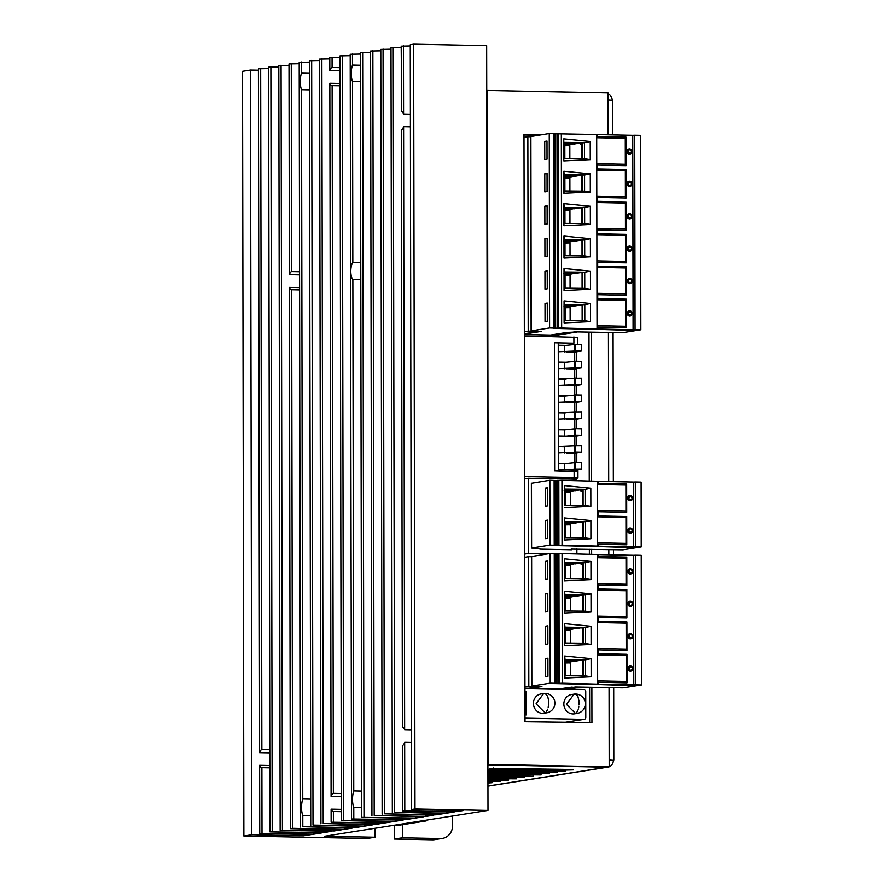 <?xml version="1.0" encoding="UTF-8"?>
<svg xmlns="http://www.w3.org/2000/svg" width="884" height="884" viewBox="0 0 884 884"><rect width="100%" height="100%" fill="white"/><g stroke="black" fill="none" stroke-linecap="round" stroke-linejoin="round"><path stroke-width="1.33" d="M576.766 445.536L576.744 436.033M524.345 335.931L577.705 337.401L577.716 344.451M564.644 469.835L564.633 463.548L574.467 462.542L574.478 469.017L566.279 469.868L577.937 470.1L577.948 478.034L571.119 479.117M576.788 462.376L576.777 452.884M576.733 428.685L576.722 419.182M576.699 411.833L576.688 402.331M576.677 394.982L576.655 385.479M576.644 378.131L576.633 368.639M576.611 361.28L576.6 351.788M573.904 343.246L554.434 342.848L573.904 343.246L573.893 336.926M558.478 470.929L558.257 345.279L566.058 345.434L558.257 345.478M558.257 345.279L558.257 343.335M576.6 352.329L574.688 352.086L574.711 361.368M576.633 369.18L574.722 368.937L574.733 378.219M576.655 386.032L574.755 385.789L574.766 395.071M576.688 402.872L574.777 402.64L574.799 411.922M576.722 419.723L574.81 419.491L574.821 428.773M576.744 436.574L574.843 436.331L581.639 435.259L581.628 428.784L575.539 428.663L575.55 435.138L581.639 435.259M564.578 436.132L564.567 429.856L574.412 428.839L574.423 435.315L566.224 436.166L574.843 436.331L574.854 445.624M576.777 453.426L574.865 453.183L574.887 462.476M566.279 469.868L558.467 469.713M577.937 471.713L554.655 470.852L554.434 342.848M577.948 478.034L574.136 477.559L574.125 471.238M524.588 476.564L574.136 477.559M564.633 463.548L558.456 463.426M566.268 463.382L558.456 463.227M574.898 470.034L581.694 468.962L581.683 462.476L574.467 462.542M558.434 446.376L574.434 445.691L574.445 452.166L558.445 452.862M566.246 453.017L574.865 453.183L581.672 452.111L581.661 445.624L574.434 445.691M564.611 452.984L564.6 446.707L558.434 446.575M566.235 446.531L564.6 446.707M566.224 436.166L558.412 436.011M574.445 452.166L575.583 451.989L575.572 445.503M581.672 452.111L575.583 451.989M564.567 429.856L558.401 429.734M566.213 429.679L558.401 429.525M558.368 412.673L574.379 411.988L574.39 418.463L558.379 419.16M566.191 419.314L574.81 419.491L581.606 418.408L581.595 411.933L574.379 411.988M574.412 428.839L575.539 428.663M574.423 435.315L575.55 435.138M564.556 419.281L564.544 413.005L558.368 412.883M566.18 412.828L564.544 413.005M564.522 402.43L564.511 396.154L574.346 395.137L574.368 401.612L558.356 402.308M566.158 402.463L574.777 402.64L581.584 401.557L581.573 395.082L575.484 394.96L575.495 401.435L581.584 401.557M574.39 418.463L575.528 418.287L575.517 411.811M581.606 418.408L575.528 418.287M564.511 396.154L558.345 396.032M566.147 395.988L558.345 395.822M558.312 378.982L574.324 378.286L574.335 384.772L558.323 385.457M566.136 385.612L574.755 385.789L581.55 384.706L581.539 378.23L574.324 378.286M574.346 395.137L575.484 394.96M574.368 401.612L575.495 401.435M564.489 385.579L564.478 379.302L558.312 379.181M566.125 379.137L564.478 379.302M564.467 368.727L564.456 362.451L574.291 361.434L574.302 367.921L558.301 368.606M566.103 368.761L574.722 368.937L581.517 367.854L581.506 361.379L575.429 361.258L575.44 367.733L581.517 367.854M574.335 384.772L575.462 384.584L575.451 378.109M581.55 384.706L575.462 384.584M564.456 362.451L558.29 362.329M566.091 362.285L558.279 362.131M566.058 345.434L574.269 344.583L574.28 351.07L558.268 351.755M566.069 351.909L574.688 352.086L581.495 351.014L581.484 344.528L574.269 344.583M574.291 361.434L575.429 361.258M574.302 367.921L575.44 367.733M564.434 351.876L564.423 345.6M575.396 344.406L575.407 350.893L581.495 351.014M574.28 351.07L575.407 350.893M574.478 469.017L581.694 468.962M575.606 462.354L575.617 468.84M528.278 688.393L540.08 686.525L524.963 686.912M565.075 689.133L577.119 687.708L571.705 687.155L558.688 689.001M524.731 557.296L528.599 556.688L528.82 686.304M569.937 769.456L489.659 768.34L565.848 770.097L573.362 769.887L569.937 769.456M487.913 764.859L606.7 767.235A7.138 6.685 81 0 0 608.877 766.892M487.946 783.025L492.145 782.683L487.946 782.362M487.946 781.633L500.3 781.39L487.946 780.915M487.946 780.185L508.466 780.108L487.946 779.456M487.935 778.727L516.621 778.815L487.935 777.997M487.935 777.268L524.776 777.522L487.935 776.55M487.935 775.821L532.942 776.229L487.935 775.091M487.935 774.362L541.096 774.936L487.935 773.633M487.935 772.903L549.262 773.644L487.924 772.185M487.924 771.456L557.417 772.351L487.924 770.726M487.924 769.997L565.572 771.058L487.924 769.279M487.99 810.396L486.664 45.659L413.657 44.2L410.264 44.741L411.59 809.479L414.994 808.937L487.99 810.396L324.804 836.231L374.993 837.236L374.982 828.286M299.201 63.736L289.002 63.935L289.366 274.692L299.577 274.902M289.366 274.692A9.094 3.171 91.1 0 1 291.632 271.609L299.566 271.775M299.599 287.598L289.388 287.388A9.094 3.171 91.1 0 0 291.466 289.775A9.094 3.171 91.1 0 0 291.665 289.753L299.599 289.919M289.388 287.388L290.339 828.673L342.042 829.711L334.119 830.96L334.108 829.546M291.665 289.753L292.604 828.319L344.318 829.347L344.307 827.932M290.339 828.673L292.604 828.319M411.59 809.479L463.304 810.506L456.509 811.589L402.529 810.904L454.243 811.943L446.309 813.203L394.596 812.164L444.044 813.556L436.11 814.816L384.396 813.777L433.845 815.17L425.911 816.429L374.197 815.391L423.646 816.783L415.712 818.043L361.733 817.369L413.436 818.407L405.513 819.656L351.534 818.982L403.237 820.02L395.314 821.269L341.334 820.595L393.037 821.634L385.115 822.894L331.135 822.208L382.838 823.247L374.915 824.507L323.201 823.468L372.639 824.86L364.716 826.12L313.002 825.081L362.44 826.474L354.517 827.733L302.803 826.695L352.241 828.087L344.318 829.347M291.267 63.582L291.632 271.609M410.264 45.946L401.192 46.178L401.701 111.638M401.192 47.592L390.993 47.791L392.33 812.529M390.993 49.206L380.794 49.405L382.131 814.142M380.794 50.819L370.595 51.018L371.932 815.755M370.595 52.432L360.396 52.631L361.733 817.369M360.396 54.046L350.197 54.244L351.534 818.982M350.197 55.659L339.997 55.858L341.334 820.595M339.997 57.272L329.798 57.482L329.82 70.565L340.031 70.775M329.798 58.896L319.599 59.095L320.936 823.833M319.599 60.51L309.4 60.709L310.737 825.446M309.4 62.123L299.201 62.322L300.538 827.059M289.002 65.35L278.803 65.549L280.14 830.286L331.843 831.325L323.92 832.573L323.909 831.159M278.803 66.963L268.603 67.162L269.94 831.899L323.92 832.573M268.603 68.576L258.404 68.786L259.598 752.638L269.797 752.836M258.404 70.201L250.47 70.035L242.536 71.295L243.873 836.032L367.059 838.496L374.993 837.236M612.225 100.201A7.138 6.685 81 0 0 608.026 93.803M609.186 760.163L613.827 760.096L609.186 759.721L609.198 766.848L488.598 764.428L487.416 90.433L608.015 92.842L608.026 99.969L612.678 100.356L612.745 134.932M540.025 135.02L523.991 134.578L525.019 721.742L591.937 722.593L591.871 687.354M591.639 554.345L591.639 549.318M591.518 481.106L591.252 332.207M487.913 764.538L488.598 764.428M609.198 766.848L487.913 764.826M487.416 90.433L486.741 90.533M414.994 808.937L413.657 44.2M243.873 836.032L251.807 834.772L303.521 835.811L303.51 834.397M269.94 831.899L321.643 832.938L313.721 834.198L259.741 833.513L311.444 834.551L303.521 835.811M280.14 830.286L334.119 830.96M402.353 824.706L402.375 837.789L440.398 838.54A12.984 12.144 81 0 0 442.398 838.408A12.984 12.144 81 0 0 452.542 825.822L452.52 816.009M442.398 838.408L434.464 839.667A12.984 12.144 -99 0 1 432.464 839.8L440.398 838.54M402.375 837.789L394.441 839.038L394.419 825.214M394.441 839.038L432.464 839.8M250.47 70.035L251.807 834.772M262.007 833.159L261.896 767.699L269.83 767.864M261.896 767.699A9.094 3.171 91.1 0 1 261.697 767.721A9.094 3.171 91.1 0 1 259.62 765.334L269.819 765.544M259.598 752.638A9.094 3.171 91.1 0 1 261.863 749.555L269.797 749.709M313.721 834.198L313.709 832.772M260.67 68.422L261.863 749.555M270.869 66.808L272.206 831.546M282.405 829.932L281.068 65.195M259.741 833.513L259.62 765.334M302.803 826.695L302.781 815.512A11.359 3.956 91.1 0 1 302.759 799.003L301.521 89.66A11.359 3.956 91.1 0 1 301.488 73.151L301.466 61.968M301.521 89.66L309.455 89.814M309.422 73.306L301.488 73.151M354.517 827.733L354.506 826.319M313.002 825.081L311.665 60.344M364.716 826.12L364.705 824.706M323.201 823.468L321.864 58.731M374.915 824.507L374.904 823.092M329.82 70.565A9.094 3.171 91.1 0 1 332.086 67.482L340.02 67.648M340.053 83.472L329.842 83.273A9.094 3.171 91.1 0 0 331.92 85.649A9.094 3.171 91.1 0 0 332.119 85.638L340.053 85.792M332.064 57.117L332.086 67.482M385.115 822.894L385.104 821.479M343.6 820.241L342.263 55.504M395.314 821.269L395.303 819.855M353.799 818.628L353.777 807.435A11.359 3.956 91.1 0 1 353.755 790.926L352.86 279.466A9.094 3.171 91.1 0 1 350.804 271.322A9.094 3.171 91.1 0 1 352.827 262.526L352.517 81.582A11.359 3.956 91.1 0 1 352.484 65.073L352.462 53.891M352.86 279.466L360.794 279.631M360.76 262.681L352.827 262.526M405.513 819.656L405.502 818.241M352.517 81.582L360.451 81.748M360.418 65.239L352.484 65.073M363.998 817.015L362.661 52.278M415.712 818.043L415.701 816.628M374.197 815.391L372.86 50.664M425.911 816.429L425.9 815.015M384.396 813.777L383.059 49.04M436.11 814.816L436.099 813.402M394.596 812.164L393.258 47.427M446.309 813.203L446.298 811.788M401.314 111.627A9.094 3.171 91.1 0 1 401.502 111.616A9.094 3.171 91.1 0 1 403.579 113.992L410.386 114.135M403.601 126.699A9.094 3.171 91.1 0 1 401.336 129.771L402.386 727.311A9.094 3.171 91.1 0 1 402.585 727.289A9.094 3.171 91.1 0 1 404.651 729.676L403.601 126.699L410.408 126.832M403.458 45.813L403.579 113.992M456.509 811.589L456.498 810.374M404.795 810.551L404.673 742.372L411.48 742.505M411.458 729.808L404.651 729.676M404.673 742.372A9.094 3.171 91.1 0 1 402.419 745.455L402.529 810.904M353.777 807.435L361.711 807.6M361.689 791.081L353.755 790.926M333.401 821.855L333.378 811.49L341.323 811.645M329.842 83.273L331.091 796.418L341.29 796.628M331.091 796.418A9.094 3.171 91.1 0 1 333.356 793.335L341.29 793.5M333.378 811.49A9.094 3.171 91.1 0 1 333.191 811.501A9.094 3.171 91.1 0 1 331.113 809.125L341.312 809.324M332.119 85.638L333.356 793.335M331.135 822.208L331.113 809.125M302.781 815.512L310.715 815.667M310.693 799.158L302.759 799.003M537.759 135.374L523.991 134.998M588.987 332.163L589.252 481.051M589.363 549.273L589.374 554.29M589.606 687.31L589.672 722.559M609.198 766.771A7.138 6.685 81 0 0 613.385 760.24M398.75 825.258A3.249 1.127 -88.9 0 0 398.817 825.269A3.249 1.127 -88.9 0 0 398.883 825.258L426.088 820.949A3.249 1.127 -88.9 0 0 426.806 820.087M524.002 137.34L527.858 136.733L528.201 331.146L524.345 331.765M527.858 136.733L530.765 136.788M524.345 333.765L538.997 331.445L528.201 331.146M549.019 336.428L576.257 332.108L567.373 332.384L550.61 335.036L524.345 334.506M576.501 331.92L576.501 332.561M524.599 478.874L528.455 478.266L528.588 553.439L547.981 553.826M524.731 554.058L528.588 553.439M528.455 478.266L576.512 479.227L576.766 480.73M576.523 480.719L576.512 479.227M571.462 549.097L571.473 549.76L539.837 549.13L539.837 548.489M576.644 553.959L576.633 549.019M576.876 549.019L576.887 553.959M528.599 556.688L531.505 556.743M577.119 687.067L577.119 687.708M524.963 691.564L526.124 691.586L524.963 691.774M565.428 722.25L583.959 719.322A1.945 1.823 81 0 0 585.783 717.41L585.738 691.487A1.945 1.823 81 0 0 583.904 689.509L524.963 688.327M525.008 714.902L526.157 714.924L526.124 691.586M583.959 719.322L525.019 718.139M546.699 712.802L544.091 713.222A9.757 9.127 -99 0 1 542.588 713.322A9.757 9.127 -99 0 1 533.461 704.205A9.757 9.127 -99 0 1 541.041 693.951L543.649 693.542L536.069 703.797L545.185 712.902L546.688 712.802A9.735 9.735 0 0 0 545.649 693.465M577.119 713.41L574.512 713.83A9.757 9.127 -99 0 1 572.998 713.929A9.757 9.127 -99 0 1 563.881 704.813A9.757 9.127 -99 0 1 571.462 694.559L574.059 694.15L566.478 704.404L575.606 713.51L577.108 713.41A9.735 9.735 0 0 0 576.07 694.073M548.533 700.239L547.726 696.382L545.152 693.443L545.903 693.575M548.522 704.349L548.511 700.946M548.179 707.322L548.367 706.018M578.943 700.846L577.849 696.194L575.838 694.062M578.998 703.233L578.932 701.553M578.987 703.244L578.943 704.957M578.589 707.929L578.788 706.625M582.755 305.157L564.423 304.98M582.125 305.135L582.147 320.759M569.208 306.737L569.208 307.776M574.777 305.72L569.882 306.748L564.423 306.649M579.241 305.267L576.722 305.621M629.309 330.329L549.594 327.986L549.251 133.561L530.886 136.545M554.655 133.782L549.251 133.561M549.594 327.986L531.229 330.892L541.284 331.412L524.345 334.097M544.765 159.551L547.03 159.197L546.997 141.042L544.732 141.407L544.765 159.551M544.82 191.95L547.086 191.596L547.052 173.452L544.787 173.805L544.82 191.95M544.875 224.359L547.141 224.006L547.108 205.85L544.842 206.215L544.875 224.359M545.041 321.566L547.307 321.212L547.273 303.068L545.008 303.422L545.041 321.566M544.986 289.167L547.251 288.803L547.218 270.659L544.953 271.023L544.986 289.167M544.931 256.758L547.196 256.404L547.163 238.26L544.898 238.614L544.931 256.758M524.345 334.55L551.296 335.091L574.954 331.887L622.48 332.716L640.845 329.809L640.502 135.385L634.723 135.263L635.066 329.688L633.165 329.776L632.745 135.363L633.077 329.765L597.794 329.058L597.794 327.113L626.38 327.688L626.336 299.168L625.574 300.372L625.618 326.295L597.031 325.721L596.976 299.798L597.739 298.593L626.336 299.168M629.309 330.384L633.165 329.776M635.066 329.688L640.845 329.809M634.723 135.263L632.822 135.351M568.92 144.722L568.92 145.75M584.335 142.644L580.313 143.274L580.324 144.247L581.882 144.092L581.915 158.678L582.501 158.689M574.49 143.694L569.594 144.733L564.147 144.622M578.954 143.252L576.434 143.595M581.738 143.053L564.136 142.954M597.507 165.087L596.744 163.695L596.755 170.181L597.518 168.977L597.507 165.087L626.104 165.662L626.049 137.142L597.462 136.578L597.451 134.633L596.689 134.534L554.776 133.793M558.213 133.683L558.555 328.108L553.848 328.417L617.894 329.865M617.894 330.108L633.077 329.765M632.745 135.34L597.451 134.633M597.739 298.593L597.739 294.703L626.325 295.278L626.281 266.758L625.518 267.962L625.563 293.886L596.965 293.311L596.921 267.388L597.683 266.195L626.281 266.758M597.683 266.195L597.683 262.305L626.27 262.88L626.226 234.359L625.463 235.564L625.507 261.487L596.91 260.913L596.866 234.989L597.628 233.785L626.226 234.359M597.628 233.785L597.628 229.895L626.215 230.47L626.17 201.95L625.408 203.154L625.452 229.078L596.855 228.503L596.811 202.58L597.573 201.386L626.17 201.95M597.573 201.386L597.562 197.497L626.159 198.071L626.104 169.551L625.353 170.756L625.397 196.679L596.799 196.104L596.755 170.181L625.353 170.756M597.518 168.977L626.104 169.551M629.076 148.899A2.597 2.431 81 0 0 629.43 154.059A2.597 2.431 81 0 0 629.883 154.026M629.132 181.297A2.597 2.431 81 0 0 629.485 186.469A2.597 2.431 81 0 0 629.938 186.436M629.187 213.707A2.597 2.431 81 0 0 629.541 218.867A2.597 2.431 81 0 0 629.994 218.834M629.353 310.914A2.597 2.431 81 0 0 629.706 316.085A2.597 2.431 81 0 0 630.17 316.052M629.298 278.515A2.597 2.431 81 0 0 629.651 283.676A2.597 2.431 81 0 0 630.115 283.642M629.242 246.106A2.597 2.431 81 0 0 629.596 251.277A2.597 2.431 81 0 0 630.06 251.244M561.329 133.628L561.66 328.052L558.555 328.108M596.689 134.534L596.7 137.771L597.462 136.578M625.286 138.346L625.331 164.269L596.744 163.695L596.7 137.771L625.286 138.346L626.049 137.142M597.562 197.497L596.799 196.104L596.811 202.58L625.408 203.154M597.628 229.895L596.855 228.503L596.866 234.989L625.463 235.564M597.683 262.305L596.91 260.913L596.921 267.388L625.518 267.962M597.739 294.703L596.965 293.311L596.976 299.798L625.574 300.372M597.794 327.113L597.031 325.721L597.031 328.958L561.66 328.052M563.826 160.91L563.782 138.876L563.826 160.91L590.258 159.639L590.225 141.495L563.782 138.876M584.7 191.209L564.224 190.977L563.881 193.309L563.848 171.275L564.191 174.778L584.667 174.999M563.881 193.309L590.313 192.049L590.28 173.905L563.848 171.275M584.755 223.608L564.279 223.376L584.722 223.575L590.368 224.448L563.937 225.718L563.904 203.685L564.246 207.176L584.722 207.408M584.434 207.453L582.578 207.751L584.622 207.464L584.655 223.564L590.368 224.448L590.335 206.303L563.904 203.685M584.921 320.826L564.445 320.594L564.114 322.925L564.069 300.892L564.423 304.394L584.888 304.615M564.114 322.925L590.534 321.666L590.501 303.521L564.069 300.892M584.865 288.416L564.39 288.184L584.843 288.383L590.479 289.256L564.047 290.527L564.014 268.493L564.368 271.985L584.832 272.217M584.545 272.261L582.7 272.559L584.733 272.272L584.766 288.372L590.479 289.256L590.446 271.112L564.014 268.493M584.81 256.017L564.335 255.785L584.777 255.984L590.424 256.857L563.992 258.117L563.959 236.083L564.312 239.586L584.777 239.807M584.49 239.851L582.633 240.15L584.678 239.873L584.711 255.973L590.424 256.857L590.39 238.713L563.959 236.083M625.331 164.269L626.104 165.662M597.794 329.058L597.031 328.958M582.247 320.693L582.755 305.742M584.6 304.66L590.501 303.521L584.854 304.671L564.423 304.394L564.445 320.594L584.899 320.793L590.534 321.666L584.766 320.793M582.777 320.77L582.755 304.958M584.821 320.781L584.788 304.682M582.7 272.747L564.368 272.57M582.07 272.736L582.092 288.361M569.141 274.338L569.152 275.366M574.722 273.311L569.826 274.349L564.368 274.239M579.186 272.869L576.666 273.211M582.18 288.294L582.7 273.344M582.7 272.559L582.722 288.361M584.733 272.272L590.446 271.112L584.788 272.261L564.368 271.985L564.047 290.527M582.644 240.349L564.312 240.172M582.004 240.326L582.037 255.951M569.086 241.929L569.086 242.967M574.655 240.912L569.771 241.94L564.312 241.84M579.13 240.459L576.611 240.813M582.125 255.885L582.644 240.934M582.633 240.15L582.666 255.962M584.678 239.873L590.39 238.713L584.733 239.862L564.312 239.586L563.992 258.117M582.578 207.939L564.246 207.762M581.948 207.928L581.981 223.553M569.031 209.53L569.031 210.558M574.6 208.502L569.716 209.541L564.257 209.431M579.064 208.06L576.545 208.403M582.07 223.486L582.578 208.536M582.578 207.751L582.611 223.553M584.622 207.464L590.335 206.303L584.678 207.453L564.246 207.176L563.937 225.718M582.523 175.54L564.191 175.363M581.893 175.518L581.926 191.143M568.976 177.12L568.976 178.159M574.545 176.104L569.661 177.132L564.202 177.032M579.009 175.651L576.49 176.004M582.015 191.077L582.523 176.126M584.379 175.043L590.28 173.905L584.622 175.054L564.191 174.778L564.224 190.977L584.667 191.176L590.313 192.049L584.545 191.176M582.556 191.154L582.523 175.341M584.589 191.165L584.567 175.065M569.959 223.431L569.937 210.48L564.257 210.602M568.699 209.519L568.699 210.58M570.025 255.841L570.003 242.879L564.312 243.012M568.755 241.929L568.755 242.978M570.081 288.239L570.058 275.289L564.368 275.41M568.81 274.327L568.81 275.388M570.136 320.649L570.114 307.687L564.423 307.82M568.865 306.737L568.865 307.787M569.904 191.032L569.882 178.071L564.202 178.203M568.644 177.12L568.644 178.17M576.545 176.049L574.28 176.402M568.987 176.457L573.606 175.938L568.987 176.457M565.948 176.391L570.556 175.883L565.948 176.391M563.616 176.347L567.517 175.817L564.191 176.049M576.6 208.447L574.335 208.812M569.042 208.856L573.661 208.348L569.042 208.856M566.003 208.801L570.611 208.281L566.003 208.801M563.672 208.757L567.572 208.226L564.257 208.458M576.655 240.857L574.39 241.21M569.097 241.266L573.716 240.746L569.097 241.266M566.058 241.199L570.677 240.691L566.058 241.199M563.738 241.155L567.627 240.625L564.312 240.857M576.711 273.255L574.456 273.62M569.152 273.664L573.771 273.156L569.152 273.664M566.114 273.609L570.732 273.09L566.114 273.609M563.793 273.565L567.683 273.034L564.368 273.267M626.38 327.688L625.618 326.295M626.325 295.278L625.563 293.886M626.27 262.88L625.507 261.487M626.215 230.47L625.452 229.078M626.159 198.071L625.397 196.679M584.633 158.8L564.169 158.567L584.611 158.766L590.258 159.639M581.915 158.678L581.882 144.092L582.468 144.048L581.882 144.092M580.324 144.247L582.468 143.915L582.501 158.744M583.131 142.832L584.512 142.678L584.534 158.766M584.512 142.678L590.225 141.495L584.567 142.644L564.136 142.368L584.611 142.6M569.849 158.623L569.826 145.672L564.147 145.794M568.589 144.711L568.589 145.772M576.49 143.639L574.224 144.004M568.931 144.048L573.55 143.54L568.931 144.048M565.893 143.993L570.5 143.473L565.893 143.993M563.561 143.948L567.462 143.418L564.136 143.65M546.997 141.451L544.732 141.407M547.052 173.85L544.787 173.805M547.108 206.259L544.842 206.215M547.284 303.466L545.008 303.422M547.218 271.068L544.953 271.023M547.163 238.658L544.898 238.614M576.766 305.665L574.512 306.019M569.208 306.074L573.826 305.555L569.208 306.074M566.169 306.008L570.788 305.499L566.169 306.008M563.848 305.963L567.749 305.433L564.423 305.665M571.163 549.108L622.855 549.826L641.22 546.92L641.11 482.111L635.331 481.99L635.441 546.798L633.541 546.887L633.342 482.089M641.22 546.92L635.441 546.798M635.331 481.99L633.43 482.078M633.541 546.887L629.684 547.439M629.684 547.494L549.97 545.085L549.859 480.277L531.494 483.272M555.263 480.509L549.859 480.277M549.97 545.085L531.483 548.036L539.837 548.809M545.362 506.278L547.627 505.913L547.605 487.769L545.34 488.123L545.362 506.278M545.417 538.676L547.693 538.323L547.66 520.179L545.395 520.532L545.417 538.676M583.131 522.256L564.799 522.079M582.501 522.245L582.523 537.892M569.583 523.847L569.583 524.875M575.153 522.82L570.257 523.858L564.799 523.748M579.617 522.378L577.097 522.72M564.832 537.693L585.197 537.925L590.91 538.776L564.489 540.036L564.799 521.494L585.274 521.726M582.622 537.803L583.131 522.853M584.987 521.77L590.888 520.621L564.445 518.002L564.489 540.036M564.445 518.002L564.799 521.494L585.23 521.77L590.888 520.621L590.91 538.776M585.197 537.925L585.175 521.792M583.164 537.903L583.131 522.068M598.114 511.814L597.352 510.422L597.363 516.908L598.125 515.703L598.114 511.814L626.712 512.389L626.657 483.868L598.07 483.294L598.059 481.349L597.297 481.261L561.937 480.355L562.047 545.152L554.235 545.494M597.297 481.261L597.308 484.498L625.894 485.073L625.938 510.996L597.352 510.422L597.308 484.498L598.07 483.294M625.994 543.395L597.407 542.831L597.363 516.908L625.949 517.471L625.994 543.395L626.767 544.787L626.712 516.278L625.949 517.471M598.059 481.349L633.342 482.056L633.463 546.865L598.17 546.157L597.407 542.831L597.407 546.069L562.047 545.152M564.765 505.294L564.39 485.592L564.765 505.294L585.142 505.493L590.855 506.366L590.821 488.222L564.39 485.592M564.434 507.637L590.855 506.366M561.937 480.355L558.821 480.41L558.931 545.218M558.821 480.41L555.384 480.52M554.235 545.527L618.27 546.964M618.27 547.207L633.463 546.865M598.17 544.224L626.767 544.787M598.125 515.703L626.712 516.278M629.673 495.626A2.597 2.431 81 0 0 630.027 500.786A2.597 2.431 81 0 0 630.491 500.753M629.74 528.024A2.597 2.431 81 0 0 630.093 533.196A2.597 2.431 81 0 0 630.546 533.151M626.712 512.389L625.938 510.996M626.657 483.868L625.894 485.073M569.528 491.438L569.528 492.476M584.932 489.371L580.921 490.001L580.921 490.974L582.479 490.819L582.523 505.394L583.097 505.405M575.097 490.421L570.202 491.46L564.743 491.349M579.561 489.979L577.042 490.322M585.142 505.493L585.109 489.382L580.921 490.001L564.743 489.681M582.523 505.394L582.479 490.819L583.075 490.775L582.479 490.819M580.921 490.974L583.075 490.631L583.097 505.471M585.109 489.382L590.821 488.222L585.175 489.371L564.743 489.095L585.219 489.316M570.456 505.35L570.434 492.388L564.743 492.521M569.186 491.438L569.197 492.498M577.097 490.366L574.832 490.719M569.539 490.775L574.147 490.266L569.539 490.775M566.489 490.719L571.108 490.2L566.489 490.719M564.169 490.664L568.069 490.145L564.743 490.366M598.17 546.157L597.407 546.069M570.511 537.759L570.489 524.798L564.81 524.93M569.252 523.836L569.252 524.897M577.153 522.764L574.887 523.129M569.594 523.184L574.202 522.665L569.594 523.184M566.545 523.118L571.163 522.61L566.545 523.118M564.224 523.074L568.125 522.543L564.799 522.775M547.605 488.178L545.34 488.123M547.66 520.577L545.395 520.532M569.484 661.884L569.495 662.934M570.755 675.796L570.732 662.834L565.042 662.967M583.374 660.304L565.042 660.127M582.744 660.293L582.766 675.906M569.826 661.884L569.826 662.923M575.396 660.867L570.5 661.906L565.042 661.796M579.86 660.425L575.13 661.166M629.927 685.476L550.213 683.133L549.981 553.517L531.627 556.5M555.384 553.749L549.981 553.517M550.213 683.133L531.848 686.039L541.903 686.559L530.102 688.426M545.494 579.506L547.76 579.153L547.726 560.997L545.461 561.362L545.494 579.506M545.66 676.724L547.925 676.359L547.903 658.215L545.627 658.569L545.66 676.724M545.605 644.314L547.87 643.961L547.837 625.806L545.572 626.17L545.605 644.314M545.55 611.916L547.815 611.551L547.782 593.407L545.516 593.761L545.55 611.916M629.927 685.531L633.784 684.923L633.552 555.307L633.695 684.912L598.413 684.205L598.413 682.26L626.999 682.835L626.955 654.315L626.192 655.519L626.237 681.442L626.999 682.835M635.684 684.835L641.464 684.956L641.231 555.34L635.452 555.218L635.684 684.835L633.784 684.923M641.464 684.956L623.098 687.862L575.583 687.034L559.605 689.023M583.318 627.894L564.986 627.717M582.689 627.883L582.711 643.508M569.76 629.485L569.771 630.513M575.34 628.458L570.445 629.496L564.986 629.386M579.805 628.016L577.285 628.358M585.484 643.563L565.009 643.331L585.44 643.53L591.098 644.403L564.677 645.674L564.633 623.64L564.986 627.132L585.451 627.364M585.164 627.408L583.318 627.706L583.341 643.508M582.81 643.441L583.318 628.491M583.318 627.706L585.352 627.43L585.341 643.53M585.352 627.43L591.064 626.259L591.098 644.403L585.385 643.519M598.247 585.042L597.474 583.65L597.485 590.136L598.247 588.932L598.247 585.042L626.833 585.617L626.789 557.108L598.192 556.533L598.192 554.588L597.429 554.489L562.058 553.583L562.29 683.199L554.467 683.564L618.513 685.012M597.429 554.489L597.429 557.727L626.027 558.301L626.071 584.225L597.474 583.65L597.429 557.727L598.192 556.533M626.126 616.634L597.529 616.06L597.485 590.136L626.082 590.711L626.126 616.634L626.889 618.026L626.844 589.506L626.082 590.711M598.302 621.341L598.302 617.452L597.529 616.06L597.54 622.535L598.302 621.341L626.9 621.916L626.137 623.109L626.181 649.033L626.944 650.425L626.9 621.916M626.181 649.033L597.595 648.458L597.54 622.535L626.137 623.109M598.357 653.74L598.357 649.851L597.595 648.458L597.606 654.945L598.357 653.74L626.955 654.315M626.237 681.442L597.65 680.868L597.606 654.945L626.192 655.519M598.413 682.26L597.65 680.868L597.65 684.106L562.29 683.199M564.556 580.865L564.522 558.832L564.556 580.865L590.987 579.595L590.954 561.451L564.522 558.832M585.539 675.973L565.064 675.741L564.732 678.072L564.688 656.038L565.042 659.541L585.506 659.762M564.732 678.072L591.153 676.812L591.12 658.668L564.688 656.038M564.677 645.674L564.986 627.132L585.407 627.408L591.064 626.259L564.633 623.64M585.429 611.164L564.953 610.932L564.611 613.264L564.578 591.23L564.931 594.733L585.396 594.954M564.611 613.264L591.042 612.004L591.009 593.86L564.578 591.23M562.058 553.583L558.942 553.638L559.174 683.255M558.942 553.638L555.506 553.749M618.513 685.255L633.695 684.912M633.474 555.296L598.192 554.588M598.357 649.851L626.944 650.425M598.302 617.452L626.889 618.026M598.247 588.932L626.844 589.506M629.806 568.854A2.597 2.431 81 0 0 630.159 574.025A2.597 2.431 81 0 0 630.624 573.981M629.972 666.072A2.597 2.431 81 0 0 630.325 671.232A2.597 2.431 81 0 0 630.789 671.199M629.916 633.662A2.597 2.431 81 0 0 630.27 638.834A2.597 2.431 81 0 0 630.734 638.789M629.861 601.264A2.597 2.431 81 0 0 630.215 606.424A2.597 2.431 81 0 0 630.679 606.391M626.833 585.617L626.071 584.225M626.789 557.108L626.027 558.301M569.65 564.677L569.65 565.705M585.064 562.6L581.053 563.23L581.053 564.202L582.611 564.047L582.644 578.633L583.23 578.644M575.219 563.649L570.335 564.688L564.876 564.578M579.694 563.207L577.175 563.55M582.468 563.009L564.876 562.909M585.363 578.755L564.898 578.523L585.33 578.722L590.987 579.595M583.23 578.589L582.611 564.047L583.208 564.003L582.655 564.047M581.053 564.202L583.208 563.87L583.23 578.7M583.871 562.788L585.241 562.633L585.274 578.722M585.241 562.633L590.954 561.451L585.296 562.6L564.865 562.323L585.352 562.556M570.589 578.578L570.556 565.627L564.876 565.749M569.318 564.666L569.318 565.727M635.452 555.218L633.552 555.307M577.219 563.594L574.954 563.959M569.661 564.003L574.28 563.495L569.661 564.003M566.622 563.948L571.241 563.439L566.622 563.948M564.301 563.904L568.191 563.373L564.876 563.605M598.413 684.205L597.65 684.106M582.865 675.84L583.374 660.889M585.23 659.807L591.12 658.668L585.473 659.818L565.042 659.541L565.064 675.741L585.495 675.94L591.153 676.812L585.396 675.94M583.396 675.917L583.374 660.105M585.44 675.928L585.407 659.829M583.263 595.496L564.931 595.319M582.633 595.484L582.655 611.098M569.705 597.076L569.716 598.114M575.285 596.059L570.39 597.098L564.931 596.987M579.749 595.617L575.009 596.357M582.744 611.032L583.263 596.081M585.109 594.998L591.009 593.86L585.352 595.009L564.931 594.733L564.953 610.932L585.385 611.131L591.042 612.004L585.285 611.131M583.285 611.109L583.263 595.297M585.33 611.12L585.296 595.02M570.699 643.386L570.677 630.436L564.986 630.557M569.429 629.474L569.429 630.535M570.644 610.988L570.622 598.026L564.931 598.159M569.373 597.076L569.373 598.125M569.716 596.413L574.335 595.904L569.716 596.413M566.677 596.346L571.296 595.838L566.677 596.346M564.357 596.302L568.246 595.783L564.931 596.004M577.329 628.402L575.075 628.767M569.771 628.811L574.39 628.303L569.771 628.811M566.732 628.756L571.351 628.248L566.732 628.756M564.412 628.712L568.313 628.181L564.986 628.413M547.726 561.406L545.461 561.362M547.903 658.624L545.627 658.569M547.837 626.215L545.572 626.17M547.782 593.816L545.516 593.761M569.837 661.221L574.445 660.713L569.837 661.221M566.788 661.155L571.407 660.646L566.788 661.155M564.467 661.11L568.368 660.591L565.042 660.812M493.46 768.649L493.46 768.019M487.957 786.042L606.7 767.235M492.421 781.003L492.421 781.732M500.576 779.71L500.576 780.439M508.731 778.417L508.742 779.147M516.897 777.124L516.897 777.854M525.052 775.832L525.052 776.561M533.218 774.539L533.218 775.268M541.373 773.246L541.373 773.975M549.528 771.953L549.539 772.682M557.693 770.66L557.693 771.389M565.848 769.378L565.848 770.097M609.186 759.721L609.054 687.708M608.822 554.798L608.822 549.66M608.7 481.57L608.435 332.55M608.093 134.843L608.026 99.969M394.651 825.17L398.883 825.258M426.088 820.949L421.845 820.871M547.749 709.156L545.936 712.537M545.936 712.526A9.735 3.392 91.2 0 1 545.185 712.88M545.152 693.443L543.649 693.542A9.735 9.735 0 0 1 545.362 693.421M575.782 694.028A9.735 9.735 0 0 0 574.07 694.15L576.324 694.183M578.18 709.708L576.357 713.145M576.357 713.134A9.735 3.392 91.2 0 1 575.606 713.487M553.848 328.063L553.506 133.639M530.886 136.468L531.229 330.892M555.66 328.13L555.329 133.705M556.997 133.661L557.34 328.086M564.931 210.624L564.953 223.387M564.986 243.023L565.009 255.785M565.042 275.432L565.064 288.195M565.097 307.831L565.119 320.594M564.876 178.214L564.898 190.977M629.541 154.048A2.597 2.431 -99 0 1 629.132 148.888A2.597 2.431 -99 0 1 631.961 151.286A2.597 2.431 -99 0 1 629.541 154.048M629.883 153.02A1.624 1.514 81 0 0 631.397 151.429A1.624 1.514 81 0 0 629.872 149.783A1.624 1.514 81 0 0 628.358 151.374A1.624 1.514 81 0 0 629.883 153.02M629.596 186.447A2.597 2.431 -99 0 1 629.187 181.297A2.597 2.431 -99 0 1 632.016 183.695A2.597 2.431 -99 0 1 629.596 186.447M629.938 185.419A1.624 1.514 81 0 0 631.452 183.839A1.624 1.514 81 0 0 629.927 182.181A1.624 1.514 81 0 0 628.413 183.773A1.624 1.514 81 0 0 629.938 185.419M629.651 218.856A2.597 2.431 -99 0 1 629.242 213.696A2.597 2.431 -99 0 1 632.071 216.094A2.597 2.431 -99 0 1 629.651 218.856M629.994 217.829A1.624 1.514 81 0 0 631.507 216.237A1.624 1.514 81 0 0 629.983 214.591A1.624 1.514 81 0 0 628.469 216.182A1.624 1.514 81 0 0 629.994 217.829M629.828 316.063A2.597 2.431 -99 0 1 629.408 310.914A2.597 2.431 -99 0 1 632.248 313.312A2.597 2.431 -99 0 1 629.828 316.063M630.159 315.036A1.624 1.514 81 0 0 631.684 313.455A1.624 1.514 81 0 0 630.159 311.798A1.624 1.514 81 0 0 628.635 313.389A1.624 1.514 81 0 0 630.159 315.036M629.762 283.665A2.597 2.431 -99 0 1 629.353 278.504A2.597 2.431 -99 0 1 632.182 280.902A2.597 2.431 -99 0 1 629.762 283.665M630.104 282.637A1.624 1.514 81 0 0 631.618 281.046A1.624 1.514 81 0 0 630.104 279.399A1.624 1.514 81 0 0 628.579 280.99A1.624 1.514 81 0 0 630.104 282.637M629.706 251.255A2.597 2.431 -99 0 1 629.298 246.106A2.597 2.431 -99 0 1 632.126 248.503A2.597 2.431 -99 0 1 629.706 251.255M630.049 250.227A1.624 1.514 81 0 0 631.563 248.647A1.624 1.514 81 0 0 630.038 246.99A1.624 1.514 81 0 0 628.524 248.581A1.624 1.514 81 0 0 630.049 250.227M564.821 145.816L564.843 158.579M554.224 545.174L554.113 480.366M531.494 483.183L531.604 547.992M557.605 480.388L557.716 545.196M556.047 545.24L555.937 480.432M565.428 492.532L565.451 505.305M630.148 500.775A2.597 2.431 -99 0 1 629.74 495.615A2.597 2.431 -99 0 1 632.568 498.012A2.597 2.431 -99 0 1 630.148 500.775M630.48 499.747A1.624 1.514 81 0 0 632.005 498.156A1.624 1.514 81 0 0 630.48 496.499A1.624 1.514 81 0 0 628.955 498.09A1.624 1.514 81 0 0 630.48 499.747M630.204 533.174A2.597 2.431 -99 0 1 629.795 528.013A2.597 2.431 -99 0 1 632.624 530.411A2.597 2.431 -99 0 1 630.204 533.174M630.535 532.146A1.624 1.514 81 0 0 632.06 530.555A1.624 1.514 81 0 0 630.535 528.908A1.624 1.514 81 0 0 629.021 530.499A1.624 1.514 81 0 0 630.535 532.146M565.484 524.941L565.506 537.704M554.467 683.221L554.246 553.605M531.627 556.423L531.848 686.039M565.716 662.978L565.738 675.741M557.727 553.616L557.959 683.233M556.29 683.277L556.058 553.66M565.55 565.771L565.572 578.534M565.661 630.579L565.683 643.342M565.605 598.17L565.627 610.932M630.27 574.003A2.597 2.431 -99 0 1 629.861 568.843A2.597 2.431 -99 0 1 632.69 571.241A2.597 2.431 -99 0 1 630.27 574.003M630.612 572.976A1.624 1.514 81 0 0 632.126 571.384A1.624 1.514 81 0 0 630.601 569.738A1.624 1.514 81 0 0 629.088 571.329A1.624 1.514 81 0 0 630.612 572.976M630.447 671.21A2.597 2.431 -99 0 1 630.038 666.061A2.597 2.431 -99 0 1 632.867 668.459A2.597 2.431 -99 0 1 630.447 671.21M630.778 670.194A1.624 1.514 81 0 0 632.303 668.602A1.624 1.514 81 0 0 630.778 666.945A1.624 1.514 81 0 0 629.253 668.536A1.624 1.514 81 0 0 630.778 670.194M630.391 638.812A2.597 2.431 -99 0 1 629.972 633.651A2.597 2.431 -99 0 1 632.811 636.049A2.597 2.431 -99 0 1 630.391 638.812M630.723 637.784A1.624 1.514 81 0 0 632.248 636.193A1.624 1.514 81 0 0 630.723 634.546A1.624 1.514 81 0 0 629.198 636.137A1.624 1.514 81 0 0 630.723 637.784M630.325 606.402A2.597 2.431 -99 0 1 629.916 601.253A2.597 2.431 -99 0 1 632.745 603.65A2.597 2.431 -99 0 1 630.325 606.402M630.668 605.385A1.624 1.514 81 0 0 632.182 603.794A1.624 1.514 81 0 0 630.668 602.137A1.624 1.514 81 0 0 629.143 603.728A1.624 1.514 81 0 0 630.668 605.385M613.087 332.649L613.341 481.658M613.463 549.76L613.474 554.898M613.706 687.796L613.827 760.096M607.805 767.168L487.957 786.141M394.618 825.181L398.817 825.269M584.258 719.3L565.583 722.25M555.119 328.174L554.776 133.749M531.107 330.925L530.765 136.501M629.828 154.037L629.938 154.015C632.712 151.672 632.579 149.948 629.552 148.855L629.021 148.91M629.883 186.436L629.994 186.425C632.767 184.071 632.635 182.358 629.607 181.264L629.076 181.308M629.938 218.845L630.06 218.823C632.822 216.481 632.69 214.757 629.662 213.663L629.132 213.718M630.115 316.052L630.226 316.041C632.988 313.687 632.856 311.975 629.839 310.881L629.298 310.925M630.06 283.654L630.17 283.631C632.933 281.289 632.8 279.565 629.784 278.471L629.242 278.526M629.994 251.244L630.115 251.233C632.878 248.879 632.745 247.166 629.717 246.072L629.187 246.117M555.495 545.284L555.384 480.476M531.483 548.036L531.372 483.228M630.436 500.764L630.546 500.742C633.309 498.399 633.187 496.675 630.159 495.581L629.618 495.626M630.491 533.163L630.601 533.151C633.364 530.798 633.242 529.074 630.215 527.991L629.673 528.035M555.738 683.321L555.506 553.704M531.726 686.072L531.505 556.456M630.557 573.992L630.679 573.97C633.441 571.628 633.309 569.904 630.281 568.821L629.751 568.865M630.734 671.21L630.844 671.188C633.607 668.834 633.474 667.122 630.458 666.028L629.916 666.072M630.679 638.801L630.789 638.778C633.552 636.436 633.419 634.712 630.403 633.629L629.861 633.673M630.624 606.402L630.734 606.38C633.496 604.026 633.364 602.313 630.347 601.219L629.806 601.264"/></g></svg>
